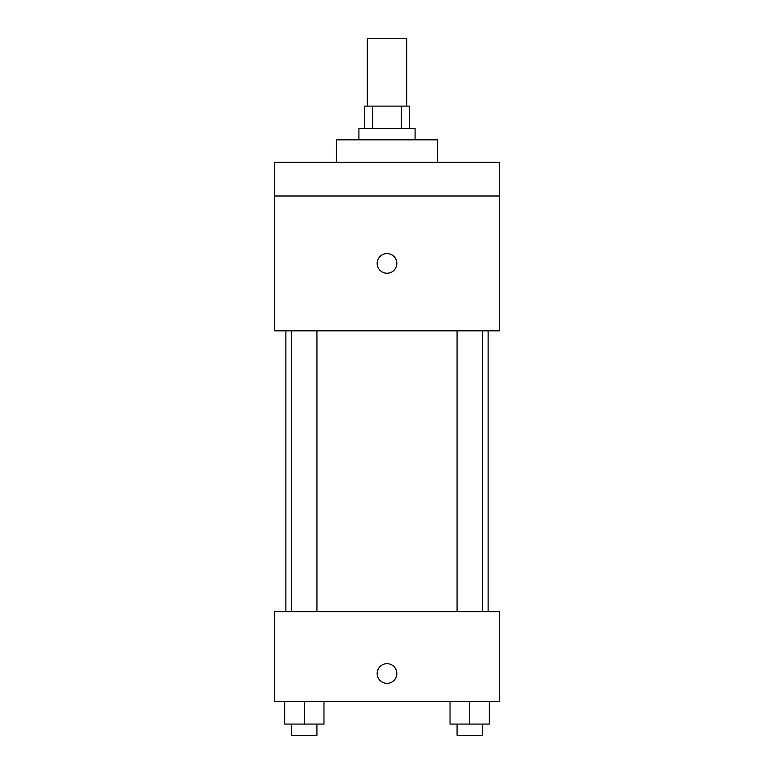 <?xml version="1.0" encoding="UTF-8"?>
<svg xmlns="http://www.w3.org/2000/svg" width="774" height="774" viewBox="0 0 774 774"><rect width="100%" height="100%" fill="white"/><g stroke="black" fill="none" stroke-linecap="round" stroke-linejoin="round"><path stroke-width="1.16" d="M406.66 106.115L406.66 38.7L367.34 38.7L367.34 106.115M372.584 128.581L372.584 106.115L364.525 106.115L364.525 128.581M372.584 106.115L409.475 106.115L409.475 128.581M401.416 128.581L401.416 106.115M358.913 139.823L358.913 128.581L415.087 128.581L415.087 139.823M437.562 162.288L437.562 139.823L336.438 139.823L336.438 162.288M274.644 162.288L499.356 162.288L499.356 195.996L274.644 195.996L274.644 162.288M499.356 195.996L499.356 330.827L274.644 330.827L274.644 195.996M387 273.241A9.83 9.83 0 0 1 378.486 258.497A9.83 9.83 0 0 1 395.514 258.497A9.83 9.83 0 0 1 387 273.241M274.644 611.712L499.356 611.712L499.356 701.592L274.644 701.592L274.644 611.712M387 683.336A9.83 9.83 0 0 1 378.486 668.591A9.83 9.83 0 0 1 395.514 668.591A9.83 9.83 0 0 1 387 683.336M450.033 701.592L450.033 724.067L489.352 724.067L489.352 701.592L489.352 724.067M469.692 724.067L469.692 701.592M482.318 724.067L482.318 735.3L457.066 735.3L457.066 724.067M284.648 701.592L284.648 724.067L323.967 724.067L323.967 701.592L323.967 724.067M304.308 724.067L304.308 701.592M316.934 724.067L316.934 735.3L291.682 735.3L291.682 724.067M488.123 611.712L488.123 330.827M285.877 611.712L285.877 330.827M457.066 330.827L457.066 611.712M482.318 330.827L482.318 611.712M316.934 611.712L316.934 330.827M291.682 611.712L291.682 330.827"/></g></svg>
